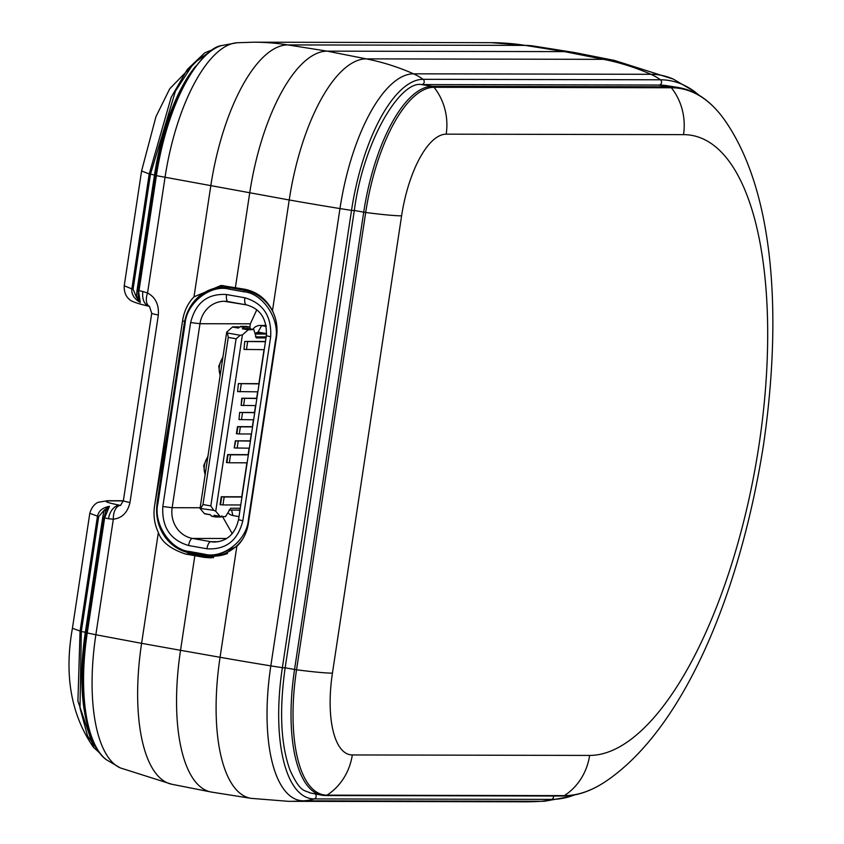 <?xml version="1.0" encoding="UTF-8"?>
<svg xmlns="http://www.w3.org/2000/svg" width="844" height="844" viewBox="0 0 844 844"><rect width="100%" height="100%" fill="white"/><g stroke="black" fill="none" stroke-linecap="round" stroke-linejoin="round"><path stroke-width="1.27" d="M310.697 793.022A127.412 48.941 100.1 0 1 310.37 792.959A127.402 48.941 -79.9 0 1 309.537 792.769M664.323 85.35A359.101 137.941 -79.9 0 1 666.855 85.687A359.111 137.941 100.1 0 0 659.269 85.033M667.404 85.771A359.111 137.941 100.1 0 0 666.855 85.677L678.07 87.46C695.424 90.308 710.732 100.858 723.973 119.109A358.647 137.762 100.1 0 0 671.381 87.765A2.88 2.648 -89.9 0 0 669.756 86.805A359.322 138.026 -79.9 0 1 678.07 87.46M170.773 412.463L154.631 505.482L182.515 321.121C183.971 311.373 187.801 303.281 194.004 296.835L221.075 285.441L244.897 289.27C257.209 291.887 266.398 299.061 272.464 310.792C276.621 319.317 277.929 328.379 276.389 337.969L248.558 522.035C247.313 531.752 243.399 539.896 236.816 546.469L220.062 657.286A258.939 16.11 8.6 0 0 270.818 665.874L339.974 208.563A136.654 52.486 -79.9 0 1 413.549 73.818L650.882 74.293A368.353 141.497 -79.9 0 1 673.354 79.125L694.865 91.806A364.597 140.051 -79.9 0 0 660.409 79.79A57.54 53.003 -89.9 0 0 650.882 74.293A258.939 238.535 90.1 0 0 603.597 59.344L366.264 58.869A258.939 238.535 90.1 0 1 413.549 73.818A57.54 53.003 -89.9 0 1 423.076 79.315L660.409 79.79A2.88 2.648 -89.9 0 1 658.921 85.054L666.855 85.677M213.427 557.736L190.406 553.938L172.134 544.644M154.631 505.482C153.133 514.977 154.378 523.997 158.355 532.511C161.447 541.806 170.488 548.98 185.48 554.033L204.343 557.388L209.28 557.293M204.343 557.388L211 557.863L236.816 546.469M232.828 287.762A43.16 39.752 -89.9 0 0 226.477 287.203L223.681 287.192A43.16 39.752 90.1 0 1 230.032 287.762L244.676 290.368A1.435 0.549 100.1 0 0 243.905 291.781C262.948 293.279 280.377 319.633 275.598 339.699L248.379 519.704C246.986 540.382 222.71 559.308 204.227 554.128L189.583 551.522C170.541 550.024 153.112 523.681 157.881 503.615L185.11 323.6L184.361 323.368A43.16 39.752 90.1 0 1 223.681 287.192C202.433 288.838 189.288 300.907 184.245 323.389L157.026 503.393L157.881 503.615M253.179 291.866A43.16 39.752 -89.9 0 0 247.482 290.368M241.954 540.054A43.16 39.752 90.1 0 1 210.926 556.122L213.722 556.122A43.16 39.752 -89.9 0 0 227.627 553.432M223.481 285.578L200.914 294.862M256.819 309.695L250.362 323.811L249.866 327.05M222.552 516.633L232.248 533.682M252.81 329.339A10.065 9.273 90.1 0 1 260.142 325.457A10.065 9.273 90.1 0 1 261.629 325.594L266.282 326.428M266.598 333.633L258.064 332.114L255.067 333.338L266.493 334.055L266.071 336.893L255.468 336.872M228.998 510.071L239.875 510.092L240.15 508.288M237.386 510.082L239.918 510.536M200.039 508.426L213.754 510.325L210.821 505.925L236.098 338.792L240.223 335.279L227.447 333L226.709 332.114L200.039 508.426L204.29 513.532L210.378 514.808M213.754 510.325L215.737 511.221L219.978 516.317L214.102 515.273L215.283 516.697L211.359 516L210.177 514.576L204.87 513.838M220.558 516.623L225.496 516.633L230.644 508.267L240.255 508.288M200.967 508.056L202.982 504.533L228.26 337.389L236.098 338.792M227.447 333L228.26 337.389M266.018 337.927L256.407 337.916L253.791 329.529L248.189 329.825L242.397 334.899L215.737 511.221M242.397 334.899L240.223 335.279M215.864 517.003L221.191 517.013L221.919 515.853M211.359 516L211.939 516.306L211.359 516M226.709 332.114L232.49 327.029L238.377 328.073L240.667 326.354L245.994 326.364L249.951 327.071L250.257 328.886M238.314 326.776L232.49 327.029M248.115 328.516L253.907 329.54L247.914 328.485L242.302 328.77L244.591 327.05L249.919 327.061L245.994 326.364M241.964 497.021L224.156 496.979L222.953 504.934L220.073 504.691L221.276 496.747L241.774 496.789L246.912 462.807M248.336 454.853L230.539 454.821L229.336 462.765L226.445 462.533L227.648 454.578L248.368 454.652M249.117 448.185L248.147 454.621M250.425 441.085L235.761 440.874L234.252 447.921L235.328 440.821L250.446 440.884M251.269 433.985L250.225 440.853M252.567 426.885L240.361 426.864L239.285 433.964L236.404 433.721L237.48 426.631L252.599 426.684M253.411 419.784L252.377 426.653M238.979 419.573L239.622 412.431L238.979 419.573L253.643 419.784M255.563 405.595L254.519 412.463L239.622 412.431M256.861 398.495L242.207 398.284L241.131 405.384L241.774 398.231L256.892 398.294M257.642 391.827L256.671 398.262M237.618 391.595L238.388 383.598L237.618 391.595L257.874 391.827M259.108 383.672L238.388 383.598M258.886 383.64L264.024 349.659M243.99 349.437L244.76 341.44L243.99 349.437L264.246 349.659M265.48 341.482L244.76 341.44M240.361 426.864L237.48 426.631M230.539 454.821L227.648 454.578M224.156 496.979L221.276 496.747M255.131 334.034L266.493 334.055M259.076 383.872L238.82 383.651M241.131 405.384L255.785 405.595M254.719 412.695L240.055 412.473M239.285 433.964L251.491 433.985M234.685 447.974L249.349 448.185M229.336 462.765L247.134 462.807M222.953 504.934L240.762 504.965M265.449 341.714L245.193 341.482M239 516.623L232.902 515.536A10.065 9.273 90.1 0 1 227.933 512.814M185.48 554.033L190.406 553.938M235.392 287.582L249.697 193.002A143.86 55.261 -79.9 0 1 327.145 51.146L366.264 58.869A143.1 54.965 100.1 0 0 289.218 199.975A258.939 16.11 8.6 0 0 339.974 208.563A57.54 3.576 -171.4 0 0 351.526 210.367A132.898 51.051 -79.9 0 1 423.076 79.315A2.88 2.648 -89.9 0 1 421.589 84.579C400.33 80.444 363.353 140.79 354.301 210.599L351.526 210.367L282.36 667.667L285.135 667.91L354.301 210.599M104.107 516.444L102.894 516.19L104.234 510.082L109.446 506.305L104.624 517.963L87.238 632.958A132.898 51.051 100.1 0 0 106.555 759.832C86.077 745.927 77.258 691.088 86.499 632.726L103.886 517.72L108.528 518.765A14.39 9.537 -78.9 0 1 120.101 505.313L120.787 505.366M93.779 747.678L77.922 701.132L80.064 631.249L97.44 516.317C98.59 510.979 102.588 507.634 109.446 506.305L105.542 511.527M105.637 511.306L105.859 510.747L104.234 510.082L98.695 516.581L81.309 631.512M138.152 291.243L136.95 290.99L154.505 174.94A127.36 48.92 -79.9 0 1 195.766 66.117M138.068 296.898L136.433 297.246L136.95 290.99M138.49 290.389L140.273 302.468L138.184 297.816M149.314 306.33L149.356 306.34A14.39 9.527 -77.6 0 1 142.9 291.528L147.542 293.005A14.39 7.923 116.6 0 0 149.472 306.393L149.314 306.33C136.812 303.523 129.965 301.002 128.826 298.765C129.332 299.293 123.72 295.432 124.226 285.768L131.843 288.88C131.358 294.313 134.164 298.839 140.273 302.468L136.433 297.246L133.088 289.144L131.843 288.88L149.219 173.948L171.195 97.271L187.326 69.44L204.681 52.908L213.142 49.416M93.357 747.183C71.033 714.689 64.049 675.052 72.426 628.252L81.319 631.512L79.99 707.979L87.544 735.957L99.697 752.859M212.572 49.775L193.561 63.353L175.383 91.247L150.475 174.212L133.088 289.144M98.695 516.581L89.823 513.321M89.812 513.416C92.386 503.646 99.265 501.842 98.379 502.254L107.483 500.714A14.39 13.251 90.1 0 1 109.488 500.882C102.746 501.03 106.281 502.507 120.101 505.313L120.713 505.313M138.173 297.679L138.258 290.42L155.655 175.415C161.753 136.897 172.387 104.54 187.558 78.355C200.946 57.825 212.234 46.895 221.423 45.597L237.111 42.749A136.654 52.486 100.1 0 0 165.023 177.44L147.542 293.005C155.433 297.225 159.031 304.568 158.345 315.012L129.987 502.507C127.571 512.635 122.021 518.195 113.339 519.187A14.39 8.324 -94.7 0 1 120.523 505.377L123.372 500.735L107.483 500.714M87.238 632.958L95.857 634.751L113.339 519.187L108.528 518.765M149.472 306.393A14.39 7.923 116.6 0 0 149.472 306.404L151.72 313.24L123.372 500.735A14.39 0.897 -171.4 0 0 129.987 502.507M221.423 45.597A132.898 51.051 100.1 0 0 156.393 175.657L139.007 290.652L142.9 291.528M237.111 42.749L253.78 42.2L491.124 42.675A258.939 238.535 90.1 0 1 525.137 45.386L564.478 51.621L603.597 59.344A374.799 143.965 100.1 0 1 614.326 60.399L575.228 52.676A375.559 144.261 100.1 0 0 573.171 52.307A375.559 144.261 100.1 0 0 564.478 51.621L327.145 51.146L287.804 44.911A143.1 54.965 100.1 0 0 210.757 186.028L194.004 296.835M211.717 792.115A143.86 55.261 -79.9 0 1 210.926 791.978A143.86 55.261 -79.9 0 1 180.532 650.302L220.062 657.286A143.1 54.965 100.1 0 0 251.079 798.35L211.717 792.115M199.838 555.616L194.837 555.721L180.532 650.302L141.602 643.328A143.1 54.965 100.1 0 0 171.828 784.255L120.302 767.913A136.654 52.486 100.1 0 1 95.857 634.751L141.602 643.328L158.355 532.511M446.191 134.164L683.524 134.639A314.527 120.819 -79.9 0 1 758.978 445.273A314.527 120.819 -79.9 0 1 589.639 755.422L352.307 754.947A82.828 31.819 -79.9 0 1 332.43 673.143L401.596 215.842A82.828 31.819 -79.9 0 1 446.191 134.164A57.54 53.003 -89.9 0 0 434.048 87.301A2.88 2.648 -89.9 0 0 432.423 86.331L669.756 86.805L658.721 85.054M589.639 755.422A57.54 53.003 90.1 0 1 564.33 795.628A358.647 137.762 100.1 0 0 606.224 781.09C684.611 727.697 740.42 591.728 763.556 444.577C782.694 312.66 773.642 188.94 723.973 119.109M562.547 795.997A2.88 2.648 -89.9 0 0 564.33 795.628L326.987 795.154A2.88 2.648 -89.9 0 1 325.636 795.554L321.511 795.154A127.623 49.026 -79.9 0 1 294.556 669.471L296.539 669.777A126.948 48.762 100.1 0 0 326.987 795.154A57.54 53.003 90.1 0 0 352.307 754.947M683.524 134.639A57.54 53.003 -89.9 0 0 671.381 87.765L434.048 87.301A126.948 48.762 100.1 0 0 365.695 212.477L296.539 669.777A57.54 3.576 -171.4 0 0 332.43 673.143M285.156 667.794L294.556 669.471L363.711 212.171A127.623 49.026 -79.9 0 1 432.423 86.331L421.388 84.579M354.322 210.483L365.695 212.477A57.54 3.576 -171.4 0 0 401.596 215.842M325.214 795.523A2.88 2.648 -89.9 0 0 325.636 795.554L562.969 796.029C577.022 796.019 591.444 791.039 606.224 781.09M325.162 795.512A127.623 49.026 -79.9 0 1 321.511 795.154L310.37 792.959C304.009 789.931 300.369 792.484 290.114 770.424C280.809 744.999 279.142 710.827 285.135 667.91M421.209 84.548A2.88 2.648 -89.9 0 0 421.589 84.579L658.921 85.054A2.88 2.648 -89.9 0 1 658.552 85.022M574.848 794.858L569.489 796.683A364.597 140.051 -79.9 0 1 551.575 799.395L314.242 798.92A2.88 2.648 -89.9 0 0 315.213 793.909M314.242 798.92A132.898 51.051 -79.9 0 1 282.36 667.667A57.54 3.576 -171.4 0 1 270.818 665.874A136.654 52.486 -79.9 0 0 303.597 800.829A57.54 53.003 90.1 0 0 314.242 798.92M569.489 796.683L544.918 801.178A368.353 141.497 -79.9 0 1 540.93 801.304A57.54 53.003 90.1 0 0 551.575 799.395A2.88 2.648 -89.9 0 0 553.474 796.008M540.93 801.304L303.597 800.829A258.939 238.535 -89.9 0 1 288.405 801.325L525.738 801.8A258.939 238.535 -89.9 0 0 540.93 801.304M156.393 175.657L289.218 199.975L272.464 310.792M273.34 312.67A43.16 39.752 90.1 0 0 244.676 290.368L230.032 287.762A1.435 0.549 100.1 0 0 229.262 289.175L243.905 291.781M185.11 323.6C186.492 302.933 210.778 284.006 229.262 289.175M190.638 322.545L162.818 506.527C161.721 527.078 170.319 540.076 188.613 545.519L206.917 548.779C225.854 549.961 237.829 540.624 242.84 520.769L270.671 336.777C271.757 316.226 263.159 303.228 244.876 297.784L226.572 294.535C207.635 293.353 195.66 302.69 190.638 322.545L199.975 323.716A26.755 24.645 90.1 0 1 224.356 301.287A26.755 24.645 90.1 0 1 227.943 301.572M188.613 545.519A7.195 2.764 -79.9 0 1 192.485 538.43A26.755 24.645 90.1 0 1 172.155 507.698L199.975 323.716L250.362 323.811M270.671 336.777L266.356 335.712L238.535 519.693C235.191 533.777 227.258 541.226 214.724 542.038A26.755 24.645 90.1 0 1 210.789 541.69A7.195 2.764 100.1 0 0 206.917 548.779M218.575 541.7L210.789 541.69L192.485 538.43L226.73 538.493M258.064 332.114L261.629 325.594L266.134 325.605M214.671 515.578L220.337 516.581M210.821 505.925L202.982 504.533M215.631 516.961L211.939 516.306M238.778 327.725L233.166 326.723M248.853 329.519L242.977 328.474M242.302 328.77L248.189 329.825M239.991 326.66L243.916 327.356M244.591 327.05L240.667 326.354M237.913 426.674L236.837 433.774M228.08 454.631L226.878 462.575M221.708 496.789L220.506 504.744M241.268 383.841L240.065 391.785M244.654 398.473L243.578 405.563M242.513 412.663L241.437 419.763M238.219 441.064L237.143 448.153M247.64 341.672L246.448 349.627M232.902 515.536L231.572 510.071M226.572 294.535A7.195 2.764 -79.9 0 0 228.112 301.624A7.195 2.764 -79.9 0 0 228.291 301.635L246.237 304.832M200.144 507.75L172.155 507.698L162.818 506.527M207.962 456.066L203.72 465.582L205.081 475.119M222.985 356.695L218.744 366.212L220.105 375.738M222.784 358.067A9.115 3.503 100.1 0 0 219.44 366.275A9.115 3.503 100.1 0 0 220.295 374.483M207.751 457.437A9.115 3.503 100.1 0 0 204.417 465.645A9.115 3.503 100.1 0 0 205.271 473.853M238.535 519.693L242.84 520.769M246.596 304.895A7.195 2.764 -79.9 0 1 246.416 304.874A7.195 2.764 -79.9 0 1 244.876 297.784M204.533 555.552L189.889 552.947A1.435 0.549 -79.9 0 0 189.932 552.947L210.926 556.122A43.16 39.752 90.1 0 1 204.575 555.552A1.435 0.549 -79.9 0 1 204.533 555.552A1.435 0.549 -79.9 0 1 204.227 554.128M184.351 323.442L157.026 503.393C155.549 529.747 166.5 546.268 189.889 552.947A1.435 0.549 -79.9 0 1 189.583 551.522M189.858 552.936A43.16 39.752 90.1 0 1 157.132 503.446M182.515 321.121L184.646 321.142M253.78 42.2A258.939 238.535 90.1 0 1 287.804 44.911L525.137 45.386A374.799 143.965 100.1 0 1 533.809 46.072L573.171 52.307M104.118 517.688L105.827 510.842M86.531 632.483L85.339 632.24L102.894 516.19M89.559 731.727A127.36 48.92 -79.9 0 1 85.339 632.24L81.319 631.512M156.129 175.352L149.219 173.948L141.592 170.952L155.961 116.651L169.739 88.768L204.659 52.919M123.34 500.903L109.488 500.882M158.345 315.012A14.39 0.897 -171.4 0 1 151.72 313.24M699.265 95.372L694.865 91.806M204.754 513.827L210.378 514.819M214.566 515.568L220.453 516.612M211.823 516.296L215.747 516.992M266.113 325.478L260.142 325.457M266.356 335.712C267.042 318.969 260.395 308.693 246.416 304.874L224.356 301.287M138.089 297.035L138.173 297.816M100.067 753.344L93.346 747.162M106.555 759.832L120.302 767.913M491.124 42.675L533.809 46.072M171.828 784.255L210.926 791.978M288.405 801.325L251.079 798.35M614.326 60.399L673.354 79.125M72.426 628.252L89.791 513.405M124.226 285.768L141.592 170.952M544.918 801.178L525.738 801.8"/></g></svg>
